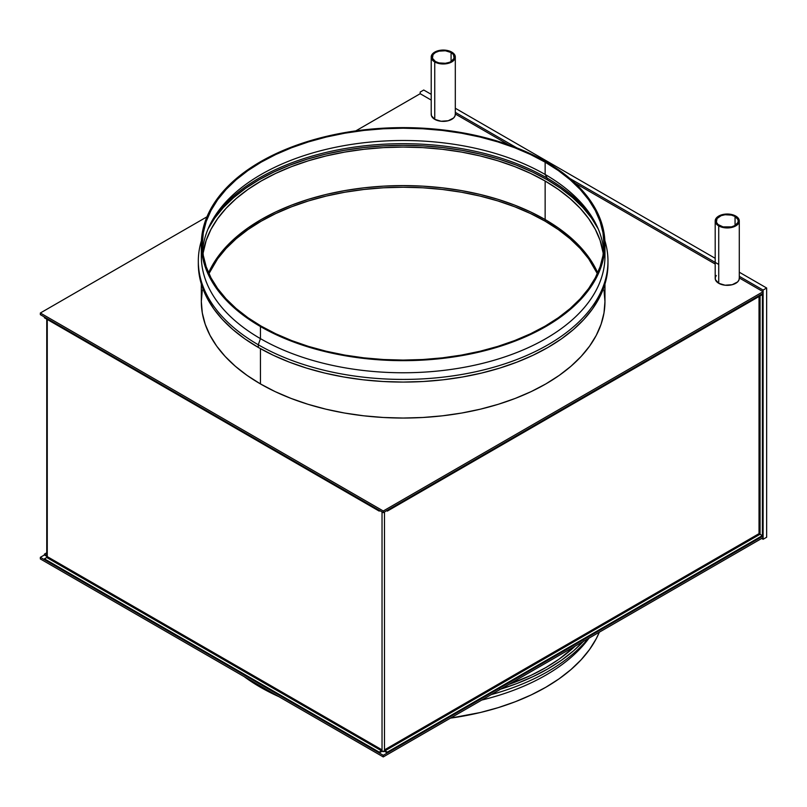 <?xml version="1.0" encoding="UTF-8"?>
<svg xmlns="http://www.w3.org/2000/svg" width="807" height="807" viewBox="0 0 807 807"><rect width="100%" height="100%" fill="white"/><g stroke="black" fill="none" stroke-linecap="round" stroke-linejoin="round"><path stroke-width="1.21" d="M384.495 751.297L384.495 511.92L384.495 751.166L385.02 751.599L384.495 749.874L759.024 533.649L384.495 749.874L385.02 750.782L387.34 752.124L762.322 535.626L762.322 536.443L387.34 752.941L387.34 752.124L762.322 535.626L762.322 536.443L387.34 752.941L385.02 751.599A1.745 1.009 60 0 1 384.495 751.166L382.034 751.297A1.745 1.009 0 0 0 384.495 751.297M759.024 296.502L759.024 533.649L759.024 296.502M47.26 319.461L47.26 556.598L382.034 749.874L382.034 511.92L382.034 751.166L381.509 751.599L382.034 749.874L382.034 751.166A1.745 1.009 -60 0 1 381.509 751.599L379.189 752.941L379.189 752.124L381.509 750.782L46.735 557.506L47.26 556.598L47.26 319.461M46.756 319.158L46.756 557.314A1.745 1.009 0 0 0 46.776 557.486L47.26 556.598L382.034 749.874L381.509 751.599L379.189 752.941L44.425 559.665L379.189 752.941L379.189 752.124L381.509 750.782L46.735 557.506L44.425 558.837L44.425 559.665L44.425 558.837L379.189 752.124L44.425 558.837L46.735 557.506M44.425 317L44.425 317.817L44.425 317L379.189 510.276L44.425 317M379.905 510.69L379.189 511.093L379.189 510.276L379.189 511.093L44.425 317.817L379.189 511.093L379.905 510.69M46.937 555.549L47.008 556.416M46.735 555.478L44.425 554.137L44.425 554.964L44.425 554.137L46.756 552.795L44.425 554.137L46.756 555.468L46.735 556.295L44.425 554.964L46.735 556.295M387.34 511.093L387.34 510.276L762.322 293.788L762.322 294.605L387.34 511.093L386.634 510.69L387.34 511.093L387.34 510.276L762.322 293.788L762.322 294.605L387.34 511.093M762.393 293.738L763.099 293.334L763.099 535.999L762.393 536.403L762.393 293.738L763.099 293.334L763.099 291.69L739.293 277.951L763.099 291.69L763.099 293.334L383.264 512.627L763.099 293.334L763.099 535.999L762.393 536.403L762.393 293.738M760.073 295.897L760.073 534.335L760.073 295.897M759.296 533.941L760.002 534.284L385.02 750.782L387.34 752.124L387.34 752.941L385.02 751.599L385.02 750.782L760.002 534.284L762.322 535.626L759.024 533.649M763.099 537.633L383.264 756.926L40.35 558.948L40.35 557.314L44.425 554.964L40.35 557.314L40.35 558.948L383.264 756.926L383.264 755.291L40.35 557.314L383.264 755.291L763.099 535.999L383.264 755.291L383.264 756.926L763.099 537.633L763.099 535.999L763.099 537.633M763.099 539.278L766.65 537.23L763.099 539.278L763.099 290.056L739.293 276.307L763.099 290.056L766.65 288.008L763.099 290.056L763.099 539.278L761.677 538.451L763.099 539.278M423.736 90.021L420.185 92.069L420.185 93.713L420.185 92.069L423.736 90.021L431.21 94.338L423.736 90.021M455.309 108.249L715.194 258.301L455.309 108.249M739.293 272.211L766.65 288.008L766.65 537.23L766.65 288.008L739.293 272.211M718.724 264.434L569.883 178.498L718.724 264.434M516.843 147.883L455.309 112.355L516.843 147.883M435.447 61.534A11.046 6.375 180 0 1 432.209 57.025A11.046 6.375 180 0 1 439.028 51.134A11.046 6.375 180 0 1 451.073 52.516L451.073 61.534L449.398 62.331L445.414 63.279L439.028 62.916L435.447 61.534L432.431 58.265L433.056 54.583L435.447 52.516L439.028 51.134L445.414 50.77L451.073 52.516L453.463 54.583L454.089 58.265L451.073 61.534L451.073 52.516A11.046 6.375 180 0 1 454.301 57.025A11.046 6.375 180 0 1 447.482 62.916A11.046 6.375 180 0 1 435.447 61.534M455.309 113.989L508.783 144.867L455.309 113.989L454.966 116.067L453.584 118.004L448.218 120.747L441.096 121.252L434.741 119.335A12.044 6.96 0 0 0 447.865 120.838A12.044 6.96 0 0 0 455.309 114.412L455.309 57.025A12.044 6.96 180 0 1 447.865 63.45A12.044 6.96 180 0 1 434.741 61.947L434.741 119.335L431.402 115.663L431.301 113.565M431.21 57.025L431.21 114.412A12.044 6.96 0 0 0 434.741 119.335L434.741 61.947A12.044 6.96 180 0 1 431.21 57.025A12.044 6.96 180 0 1 438.645 50.599A12.044 6.96 180 0 1 451.779 52.102A12.044 6.96 180 0 1 455.309 57.025L454.391 54.362L451.779 52.102L447.865 50.599L443.255 50.074L438.645 50.599L434.741 52.102L432.128 54.362L431.21 57.025L432.128 59.688L434.741 61.947L438.645 63.45L443.255 63.985L447.865 63.45L451.779 61.947L454.391 59.688L455.309 57.025M719.441 225.496A11.046 6.375 180 0 1 716.202 220.987A11.046 6.375 180 0 1 723.022 215.096A11.046 6.375 180 0 1 735.056 216.478L735.056 225.496L731.475 226.878L723.022 226.878L718.059 224.528L716.414 222.228L717.04 218.546L721.115 215.681L725.089 214.733L731.475 215.096L735.056 216.478L738.082 219.736L738.082 222.228L735.056 225.496L735.056 216.478A11.046 6.375 180 0 1 738.294 220.987A11.046 6.375 180 0 1 731.475 226.878A11.046 6.375 180 0 1 719.441 225.496M739.273 277.931L738.95 280.019L737.568 281.956L732.201 284.71L725.079 285.214L718.724 283.287A12.044 6.96 0 0 0 731.858 284.8A12.044 6.96 0 0 0 739.293 278.375L739.293 220.987A12.044 6.96 180 0 1 731.858 227.413A12.044 6.96 180 0 1 718.724 225.899L718.724 283.287L715.395 279.625L715.284 277.527L716.263 275.51M715.194 220.987L715.194 278.375A12.044 6.96 0 0 0 718.724 283.287L718.724 225.899A12.044 6.96 180 0 1 715.194 220.987A12.044 6.96 180 0 1 722.638 214.561A12.044 6.96 180 0 1 735.762 216.064A12.044 6.96 180 0 1 739.293 220.987L738.375 218.324L735.762 216.064L731.858 214.561L727.248 214.026L722.638 214.561L718.724 216.064L716.112 218.324L715.194 220.987L716.112 223.65L718.724 225.899L722.638 227.413L727.248 227.937L731.858 227.413L735.762 225.899L738.375 223.65L739.293 220.987M208.579 272.837A200.812 115.936 180 0 1 350.036 189.726A200.812 115.936 180 0 1 545.139 219.554L545.139 221.189A200.812 115.936 0 0 0 350.742 191.249A200.812 115.936 0 0 0 208.952 273.654L217.618 258.805L226.051 248.516L236.179 238.761L247.92 229.622L261.155 221.189L275.752 213.552L291.579 206.774L308.486 200.923L326.3 196.061L344.851 192.227L363.967 189.463L383.466 187.789L403.147 187.234L422.828 187.789L442.317 189.463L461.433 192.227L479.994 196.061L497.808 200.923L514.705 206.774L530.542 213.552L545.139 221.189L558.373 229.622L570.115 238.761L580.243 248.516L588.666 258.805L597.341 273.654A200.812 115.936 0 0 0 545.139 221.189L545.139 219.554L558.373 227.978L570.115 237.117L580.243 246.881L588.666 257.161L597.705 272.837A200.812 115.936 0 0 0 545.139 219.554A200.812 115.936 180 0 1 597.705 272.837L588.666 257.161L580.243 246.881L570.115 237.117L558.373 227.978L545.139 219.554A200.812 115.936 0 0 0 350.036 189.726A200.812 115.936 0 0 0 208.579 272.837L217.618 257.161L226.051 246.881L236.179 237.117L247.92 227.978L261.155 219.554L275.752 211.908L291.579 205.129L308.486 199.279L326.3 194.416L344.851 190.583L363.967 187.819L383.466 186.155L403.147 185.59L422.828 186.155L442.317 187.819L461.433 190.583L479.994 194.416L497.808 199.279L514.705 205.129L530.542 211.908L545.139 219.554L545.139 181.02L545.139 219.554L530.542 211.908L514.705 205.129L497.808 199.279L479.994 194.416L461.433 190.583L442.317 187.819L422.828 186.155L403.147 185.59L383.466 186.155L363.967 187.819L344.851 190.583L326.3 194.416L308.486 199.279L291.579 205.129L275.752 211.908L261.155 219.554L247.92 227.978L236.179 237.117L226.051 246.881L217.618 257.161L208.579 272.837M715.194 264.04L575.098 183.149L715.194 264.04M431.21 100.078L420.185 93.713L355.816 130.875L420.185 93.713L431.21 100.078M206.955 216.821L40.35 313.005L383.264 510.992L763.099 291.69L383.264 510.992L383.264 512.627L40.35 314.649L383.264 512.627L383.264 510.992L40.35 313.005L40.35 314.649L40.35 313.005L206.955 216.821M258.311 344.781A204.827 118.256 0 0 0 497.697 366.065A204.827 118.256 0 0 0 604.867 240.668A204.827 118.256 180 0 1 607.974 261.165A204.827 118.256 180 0 1 481.527 370.423A204.827 118.256 180 0 1 258.311 344.781L258.311 347.434A204.827 118.256 0 0 0 481.527 373.076A204.827 118.256 0 0 0 607.974 263.818L606.985 275.409L604.039 286.888L599.147 298.146L592.378 309.071L583.784 319.562L573.454 329.518L561.48 338.839L547.983 347.434L533.084 355.231L516.944 362.141L499.694 368.113L481.527 373.076L462.603 376.98L443.104 379.804L423.221 381.509L403.147 382.074L383.073 381.509L363.19 379.804L343.691 376.98L324.757 373.076L306.589 368.113L289.35 362.141L273.2 355.231L258.311 347.434L258.311 344.781A204.827 118.256 180 0 1 198.32 261.165A204.827 118.256 180 0 1 201.417 240.668A204.827 118.256 0 0 0 258.311 344.781L260.439 338.637L258.311 344.781M604.685 250.2A201.811 116.521 180 0 1 485.189 362.696A201.811 116.521 180 0 1 260.439 338.637A201.811 116.521 0 0 0 480.377 363.896A201.811 116.521 0 0 0 604.957 256.243A201.811 116.521 0 0 0 604.685 250.2M201.326 284.024L201.326 301.536A201.811 116.521 0 0 0 260.439 383.92L260.439 348.654L260.439 383.92A201.811 116.521 0 0 0 480.377 409.179A201.811 116.521 0 0 0 604.957 301.536L603.989 312.955L601.084 324.263L596.272 335.349L589.594 346.122L581.131 356.452L570.942 366.267L559.15 375.447L545.845 383.92L531.177 391.597L515.269 398.406L498.282 404.287L480.377 409.179L461.725 413.033L442.518 415.807L422.929 417.481L403.147 418.046L383.365 417.481L363.775 415.807L344.559 413.033L325.917 409.179L308.012 404.287L291.024 398.406L275.116 391.597L260.439 383.92L247.144 375.447L235.341 366.267L225.163 356.452L216.69 346.122L210.022 335.349L205.21 324.263L202.305 312.955L201.326 301.536L202.305 290.106M203.001 253.569A200.812 115.936 180 0 1 333.916 154.167A200.812 115.936 180 0 1 545.139 181.02L558.373 189.453L570.115 198.593L580.243 208.347L588.666 218.636L595.304 229.349L600.095 240.385L603.293 253.569A200.812 115.936 180 0 0 545.139 181.02L530.542 173.384L514.705 166.605L497.808 160.754L479.994 155.892L461.433 152.059L442.317 149.295L422.828 147.62L403.147 147.066L383.466 147.62L363.967 149.295L344.851 152.059L326.3 155.892L308.486 160.754L291.579 166.605L275.752 173.384L261.155 181.02L247.92 189.453L236.179 198.593L226.051 208.347L217.618 218.636L210.98 229.349L206.189 240.385L203.001 253.569M598.138 228.744A203.818 117.671 0 0 0 547.267 179.79L547.267 178.155A203.818 117.671 180 0 1 592.348 217.608A203.818 117.671 0 0 0 547.267 178.155L545.139 174.463A200.812 115.936 180 0 1 590.986 215.449A200.812 115.936 180 0 1 603.676 250.291A200.812 115.936 0 0 0 545.139 174.463L545.139 162.167A200.812 115.936 180 0 1 603.959 244.148A200.812 115.936 180 0 1 479.994 351.257A200.812 115.936 180 0 1 261.155 326.119L247.92 317.696L236.179 308.556L226.051 298.792L217.618 288.513L210.98 277.8L206.189 266.764L203.303 255.506L202.335 244.148L203.303 232.779L206.189 221.522L210.98 210.486L217.618 199.773L226.051 189.494L236.179 179.729L247.92 170.59L261.155 162.167L275.752 154.52L291.579 147.742L308.486 141.901L326.3 137.029L344.851 133.195L363.967 130.431L383.466 128.767L403.147 128.212L422.828 128.767L442.317 130.431L461.433 133.195L479.994 137.029L497.808 141.901L514.705 147.742L530.542 154.52L545.139 162.167L558.373 170.59L570.115 179.729L580.243 189.494L588.666 199.773L595.304 210.486L600.095 221.522L602.99 232.779L603.959 244.148L602.99 255.506L600.095 266.764L595.304 277.8L588.666 288.513L580.243 298.792L570.115 308.556L558.373 317.696L545.139 326.119L530.542 333.765L514.705 340.544L497.808 346.395L479.994 351.257L461.433 355.09L442.317 357.854L422.828 359.519L403.147 360.083L383.466 359.519L363.967 357.854L344.851 355.09L326.3 351.257L308.486 346.395L291.579 340.544L275.752 333.765L261.155 326.119A200.812 115.936 180 0 1 202.335 244.148A200.812 115.936 180 0 1 326.3 137.029A200.812 115.936 180 0 1 545.139 162.167L545.139 174.463A200.812 115.936 0 0 0 331.243 148.195A200.812 115.936 0 0 0 202.618 250.291A200.812 115.936 180 0 1 215.308 215.449A200.812 115.936 180 0 1 545.139 174.463L547.267 178.155A203.818 117.671 0 0 0 213.936 217.608A203.818 117.671 180 0 1 547.267 178.155L547.267 179.79A203.818 117.671 0 0 0 208.145 228.744M260.439 326.532L260.439 338.637L260.439 326.532A201.811 116.521 180 0 1 201.326 244.148A201.811 116.521 180 0 1 325.917 136.494A201.811 116.521 180 0 1 545.845 161.753A201.811 116.521 180 0 1 604.957 244.148A201.811 116.521 180 0 1 480.377 351.791A201.811 116.521 180 0 1 260.439 326.532L275.116 334.209L291.024 341.028L308.012 346.899L325.917 351.791L344.559 355.645L363.775 358.419L383.365 360.104L403.147 360.658L422.929 360.104L442.518 358.419L461.725 355.645L480.377 351.791L498.282 346.899L515.269 341.028L531.177 334.209L545.845 326.532L559.15 318.059L570.942 308.879L581.131 299.074L589.594 288.735L596.272 277.971L601.084 266.875L603.989 255.567L604.957 244.148L603.989 232.719L601.084 221.411L596.272 210.324L589.594 199.551L581.131 189.221L570.942 179.406L559.15 170.227L545.845 161.753L531.177 154.076L515.269 147.267L498.282 141.386L480.377 136.494L461.725 132.641L442.518 129.866L422.929 128.192L403.147 127.627L383.365 128.192L363.775 129.866L344.559 132.641L325.917 136.494L308.012 141.386L291.024 147.267L275.116 154.076L260.439 161.753L247.144 170.227L235.341 179.406L225.163 189.221L216.69 199.551L210.022 210.324L205.21 221.411L202.305 232.719L201.326 244.148L202.305 255.567L205.21 266.875L210.022 277.971L216.69 288.735L225.163 299.074L235.341 308.879L247.144 318.059L260.439 326.532M201.326 244.148L201.326 256.243A201.811 116.521 0 0 0 260.439 338.637A201.811 116.521 180 0 1 201.599 250.2M598.189 228.845L591.45 217.971L582.896 207.53L572.617 197.624L560.704 188.344L547.267 179.79L532.449 172.032L516.379 165.153L499.23 159.221L481.143 154.278L462.31 150.395L442.912 147.58L423.12 145.896L403.147 145.321L383.164 145.896L363.382 147.58L343.974 150.395L325.15 154.278L307.063 159.221L289.905 165.153L273.845 172.032L259.017 179.79L245.59 188.344L233.677 197.624L223.388 207.53L214.833 217.971L208.095 228.845M603.989 290.106L604.957 301.536L604.957 284.024M198.32 263.818L199.309 275.409L202.254 286.888L207.137 298.146L213.905 309.071L222.5 319.562L232.84 329.518L244.814 338.839L258.311 347.434A204.827 118.256 0 0 1 198.32 263.818L198.32 261.165M260.439 687.251L260.439 686.021L260.439 687.251A201.811 116.521 0 0 0 278.909 696.683L260.439 687.251L244.097 676.579A201.811 116.521 0 0 0 260.439 687.251M450.477 718.129A201.811 116.521 0 0 0 599.329 632.184L596.272 638.68L589.594 649.443L581.131 659.783L570.942 669.588L559.15 678.778L545.845 687.251L531.177 694.928L515.269 701.737L498.282 707.618L480.377 712.51L450.477 718.129M589.019 638.135A201.811 116.521 180 0 1 481.749 700.072A201.811 116.521 0 0 0 589.019 638.135M508.783 684.457A201.811 116.521 0 0 0 575.098 646.175L559.15 659.097L545.845 667.571L531.177 675.257L508.783 684.457M583.784 640.929L573.454 650.886L561.48 660.207L547.983 668.801L533.084 676.599L516.944 683.509L499.694 689.481M491.231 694.595A204.827 118.256 0 0 0 588.061 638.69A204.827 118.256 180 0 1 491.231 694.595M583.32 641.434A204.827 118.256 180 0 1 500.572 689.208M607.974 261.165L607.974 263.818M604.957 244.148L604.957 256.243"/></g></svg>
